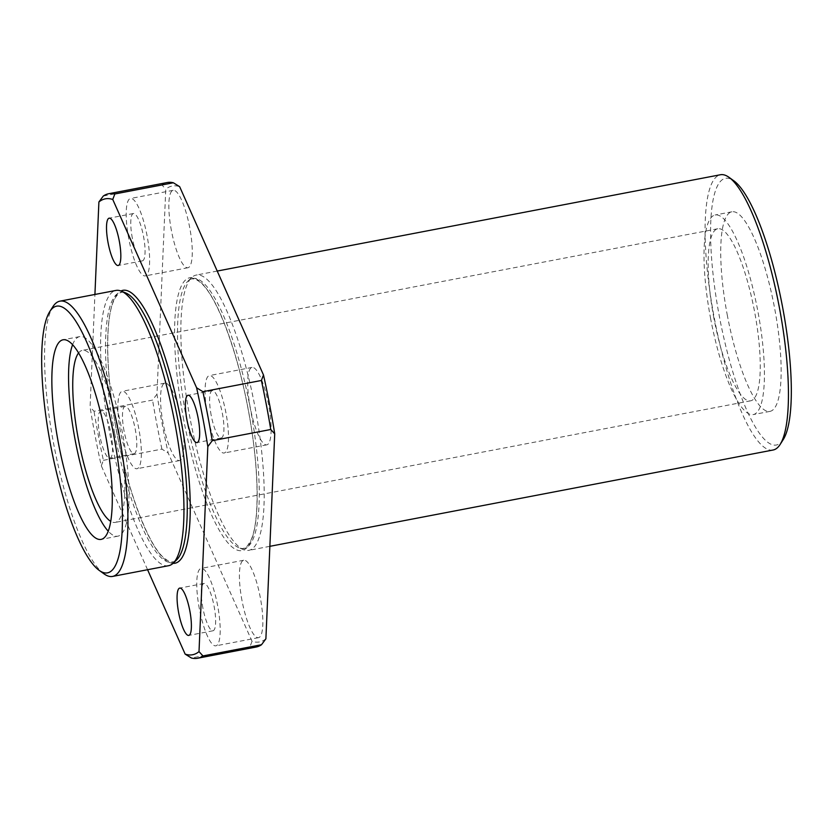 <?xml version="1.0" encoding="UTF-8"?>
<svg xmlns="http://www.w3.org/2000/svg" width="833" height="833" viewBox="0 0 833 833"><rect width="100%" height="100%" fill="white"/><g stroke="black" fill="none" stroke-linecap="round" stroke-linejoin="round"><path stroke-width="0.62" stroke-dasharray="4.17 3.12" d="M265.894 638.817A232.095 54.572 79.2 0 1 252.035 641.316L168.193 453.017A232.095 54.572 79.2 0 1 156.968 394.165L165.777 189.164A232.095 54.572 79.2 0 1 179.647 186.665M171.431 230.668A39.411 9.267 79.2 0 1 173.149 190.32A39.411 9.267 79.2 0 1 189.653 227.284A39.411 9.267 79.2 0 1 187.966 267.737A39.411 9.267 79.2 0 1 171.431 230.668M163.143 423.487A39.411 9.267 79.2 0 1 164.851 383.138A39.411 9.267 79.2 0 1 181.365 420.103A39.411 9.267 79.2 0 1 179.668 460.555A39.411 9.267 79.2 0 1 163.143 423.487M242.007 600.603A39.411 9.267 79.2 0 1 243.715 560.245A39.411 9.267 79.2 0 1 260.229 597.209A39.411 9.267 79.2 0 1 258.532 637.661A39.411 9.267 79.2 0 1 242.007 600.603M250.296 407.785A39.411 9.267 79.2 0 1 252.003 367.426A39.411 9.267 79.2 0 1 268.518 404.401A39.411 9.267 79.2 0 1 266.82 444.843A39.411 9.267 79.2 0 1 250.296 407.785M103.979 573.833A140.131 32.945 79.2 0 1 53.822 444.635A140.131 32.945 79.2 0 1 52.864 306.742M99.804 435.649A24.084 5.664 79.2 0 1 100.845 410.992A24.084 5.664 79.2 0 1 110.935 433.576A24.084 5.664 79.2 0 1 109.904 458.306A24.084 5.664 79.2 0 1 99.804 435.649M147.576 569.73L101.303 465.814A232.095 54.572 79.2 0 1 90.079 406.973L94.92 294.455M132.343 238.196A24.084 5.664 79.2 0 1 133.384 213.529A24.084 5.664 79.2 0 1 143.474 236.124A24.084 5.664 79.2 0 1 142.443 260.844A24.084 5.664 79.2 0 1 132.343 238.196M128.792 238.832A39.411 9.267 79.2 0 1 130.51 198.473A39.411 9.267 79.2 0 1 147.014 235.447A39.411 9.267 79.2 0 1 145.327 275.9A39.411 9.267 79.2 0 1 128.792 238.832M156.968 394.165L152.564 400.09L94.035 411.283L90.079 406.973M103.292 196.047L161.821 184.843L165.777 189.164M161.821 184.843A236.468 55.603 79.2 0 1 167.214 182.531M190.101 418.551A140.131 32.945 79.2 0 1 191.6 277.597A140.131 32.945 79.2 0 1 196.192 275.077A140.131 32.945 79.2 0 1 254.888 406.514A140.131 32.945 79.2 0 1 248.869 550.342A140.131 32.945 79.2 0 1 243.673 549.697A140.131 32.945 79.2 0 1 190.101 418.551M773.097 450.018A140.131 32.945 79.2 0 1 714.329 318.227A140.131 32.945 79.2 0 1 720.42 174.753M783.28 439.501A135.748 31.914 79.2 0 1 719.525 317.248A135.748 31.914 79.2 0 1 733.758 180.761M727.428 315.822A101.595 23.886 79.2 0 1 731.843 211.801A101.595 23.886 79.2 0 1 774.398 307.096A101.595 23.886 79.2 0 1 770.036 411.367A101.595 23.886 79.2 0 1 727.428 315.822M710.705 319.018A101.595 23.886 79.2 0 1 715.12 214.997A101.595 23.886 79.2 0 1 757.676 310.293A101.595 23.886 79.2 0 1 753.313 414.574A101.595 23.886 79.2 0 1 710.705 319.018M713.943 318.435A87.58 20.596 79.2 0 1 717.754 228.763A87.58 20.596 79.2 0 1 754.438 310.917A87.58 20.596 79.2 0 1 750.679 400.808A87.58 20.596 79.2 0 1 713.943 318.435M78.541 352.973A87.58 20.596 79.2 0 1 82.321 350.37A87.58 20.596 79.2 0 1 119.015 432.525A87.58 20.596 79.2 0 1 115.246 522.416A87.58 20.596 79.2 0 1 110.768 521.385M72.586 344.758A101.595 23.886 79.2 0 1 79.687 336.605A101.595 23.886 79.2 0 1 122.253 431.9A101.595 23.886 79.2 0 1 117.88 536.181A101.595 23.886 79.2 0 1 108.269 531.225M168.599 565.701A140.131 32.945 79.2 0 1 109.831 433.92A140.131 32.945 79.2 0 1 115.922 290.436M101.303 465.814L103.396 460.316A236.468 55.603 79.2 0 1 94.035 411.283M252.035 641.316L249.942 646.814L191.423 658.018M103.396 460.316L161.914 449.112L168.193 453.017M207.656 415.938A39.411 9.267 79.2 0 1 209.364 375.589A39.411 9.267 79.2 0 1 225.878 412.554A39.411 9.267 79.2 0 1 224.181 453.006A39.411 9.267 79.2 0 1 207.656 415.938M211.197 415.303A24.084 5.664 79.2 0 1 212.248 390.646A24.084 5.664 79.2 0 1 222.338 413.23A24.084 5.664 79.2 0 1 221.297 437.95A24.084 5.664 79.2 0 1 211.197 415.303M120.504 431.65A39.411 9.267 79.2 0 1 122.212 391.291A39.411 9.267 79.2 0 1 138.726 428.266A39.411 9.267 79.2 0 1 137.029 468.719A39.411 9.267 79.2 0 1 120.504 431.65M124.055 431.005A24.084 5.664 79.2 0 1 125.096 406.348A24.084 5.664 79.2 0 1 135.185 428.943A24.084 5.664 79.2 0 1 134.155 453.662A24.084 5.664 79.2 0 1 124.055 431.005M199.358 608.756A39.411 9.267 79.2 0 1 201.076 568.408A39.411 9.267 79.2 0 1 217.58 605.372A39.411 9.267 79.2 0 1 215.893 645.825A39.411 9.267 79.2 0 1 199.358 608.756M202.908 608.121A24.084 5.664 79.2 0 1 203.96 583.464A24.084 5.664 79.2 0 1 214.05 606.049A24.084 5.664 79.2 0 1 213.009 630.768A24.084 5.664 79.2 0 1 202.908 608.121M256.106 647.043A236.468 55.603 79.2 0 1 249.942 646.814M161.914 449.112A236.468 55.603 79.2 0 1 152.564 400.09M183.697 419.78A138.913 32.664 79.2 0 1 209.375 292.924A138.913 32.664 79.2 0 1 254.45 529.267A138.913 32.664 79.2 0 1 183.697 419.78M173.025 563.347A138.913 32.664 79.2 0 1 116.807 432.587A138.913 32.664 79.2 0 1 120.9 290.998M186.592 419.238A137.424 32.31 79.2 0 1 188.06 280.992A137.424 32.31 79.2 0 1 250.139 407.431A137.424 32.31 79.2 0 1 239.133 547.843A137.424 32.31 79.2 0 1 186.592 419.238M114.59 433.014A137.424 32.31 79.2 0 1 125.658 292.935C121.16 290.832 117.193 293.455 113.767 300.786C104.739 320.049 105.833 376.162 116.859 432.577C127.397 489.21 147.129 542.054 162.685 556.798L168.037 560.89C171.765 562.546 174.67 562.181 176.731 559.786A137.424 32.31 79.2 0 1 114.59 433.014M133.384 213.529L109.144 218.173M142.443 260.844L118.192 265.488M173.149 190.32L130.51 198.473M187.966 267.737L145.327 275.9M191.6 277.597L188.06 280.992C191.465 277.379 196.119 278.347 202.013 283.897C217.892 298.776 238.113 353.556 248.546 411.46C259.032 466.803 259.854 521.062 251.035 539.992L247.588 545.688C244.798 548.562 241.987 549.28 239.133 547.843L243.673 549.697M217.215 271.058L196.192 275.077M269.871 546.323L248.869 550.342M731.843 211.801L715.12 214.997M770.036 411.367L753.313 414.574M717.754 228.763L82.321 350.37M750.679 400.808L115.246 522.416M79.687 336.605L62.964 339.812M117.88 536.181L101.157 539.378M252.003 367.426L209.364 375.589M266.82 444.843L224.181 453.006M212.248 390.646L187.998 395.279M221.297 437.95L197.057 442.594M164.851 383.138L122.212 391.291M179.668 460.555L137.029 468.719M125.096 406.348L100.845 410.992M134.155 453.662L109.904 458.306M243.715 560.245L201.076 568.408M258.532 637.661L215.893 645.825M203.96 583.464L179.709 588.098M213.009 630.768L188.768 635.412"/><path stroke-width="1.25" d="M94.92 294.455L98.898 201.971L103.292 196.047A236.468 55.603 79.2 0 1 108.686 193.735A236.468 55.603 79.2 0 1 114.839 193.964L173.368 182.771L179.647 186.665L263.488 374.965A232.095 54.572 79.2 0 1 274.713 433.816L265.894 638.817L261.5 644.732A236.468 55.603 79.2 0 1 256.106 647.043L197.577 658.247A236.468 55.603 79.2 0 1 191.423 658.018L185.145 654.113L147.576 569.73M50.646 445.259A135.748 31.914 79.2 0 1 49.72 311.677A135.748 31.914 79.2 0 1 113.413 433.597A135.748 31.914 79.2 0 1 99.242 570.418A135.748 31.914 79.2 0 1 50.646 445.259M49.72 311.677L52.864 306.742A140.131 32.945 79.2 0 1 59.903 301.161A140.131 32.945 79.2 0 1 118.609 432.598A140.131 32.945 79.2 0 1 112.59 576.426A140.131 32.945 79.2 0 1 103.979 573.833L99.242 570.418M274.713 433.816L270.756 429.495L212.228 440.699L207.823 446.613L199.014 651.614L202.971 655.935L261.5 644.732M202.971 655.935A236.468 55.603 79.2 0 1 197.577 658.247M199.014 651.614A232.095 54.572 79.2 0 1 185.145 654.113M119.244 240.82A24.084 5.664 -100.8 0 0 109.144 218.173A24.084 5.664 -100.8 0 0 108.092 242.83A24.084 5.664 -100.8 0 0 118.192 265.488A24.084 5.664 -100.8 0 0 119.244 240.82M98.898 201.971A232.095 54.572 79.2 0 1 112.757 199.472L196.598 387.772A232.095 54.572 79.2 0 1 207.823 446.613M178.658 612.765A24.084 5.664 79.2 0 1 179.709 588.098A24.084 5.664 79.2 0 1 189.799 610.693A24.084 5.664 79.2 0 1 188.768 635.412A24.084 5.664 79.2 0 1 178.658 612.765M186.956 419.947A24.084 5.664 79.2 0 1 187.998 395.279A24.084 5.664 79.2 0 1 198.087 417.874A24.084 5.664 79.2 0 1 197.057 442.594A24.084 5.664 79.2 0 1 186.956 419.947M114.839 193.964L112.757 199.472M196.598 387.772L202.877 391.677L261.395 380.473L263.488 374.965M261.395 380.473A236.468 55.603 79.2 0 1 270.756 429.495M108.686 193.735L167.214 182.531A236.468 55.603 79.2 0 1 173.368 182.771M217.215 271.058L720.42 174.753A140.131 32.945 79.2 0 1 729.031 177.346A140.131 32.945 79.2 0 1 779.115 306.19A140.131 32.945 79.2 0 1 780.146 444.437A140.131 32.945 79.2 0 1 773.097 450.018L269.871 546.323M729.031 177.346L733.758 180.761A135.748 31.914 79.2 0 1 782.291 305.586A135.748 31.914 79.2 0 1 783.28 439.501L780.146 444.437M110.768 521.385A87.58 20.596 79.2 0 1 78.521 440.043A87.58 20.596 79.2 0 1 78.541 352.973M108.269 531.225A101.595 23.886 79.2 0 1 75.272 440.626A101.595 23.886 79.2 0 1 72.586 344.758M58.549 443.833A101.595 23.886 79.2 0 1 62.964 339.812A101.595 23.886 79.2 0 1 105.531 435.107A101.595 23.886 79.2 0 1 101.157 539.378A101.595 23.886 79.2 0 1 58.549 443.833M202.877 391.677A236.468 55.603 79.2 0 1 212.228 440.699M59.903 301.161L115.922 290.436A140.131 32.945 79.2 0 1 121.118 291.081A140.131 32.945 79.2 0 1 174.628 421.883A140.131 32.945 79.2 0 1 173.191 563.191A140.131 32.945 79.2 0 1 168.599 565.701L112.59 576.426M120.9 290.998A138.913 32.664 79.2 0 1 181.032 420.655A138.913 32.664 79.2 0 1 173.025 563.347M121.118 291.081L125.658 292.935A137.424 32.31 79.2 0 1 178.127 421.206A137.424 32.31 79.2 0 1 176.731 559.786L173.191 563.191"/></g></svg>
